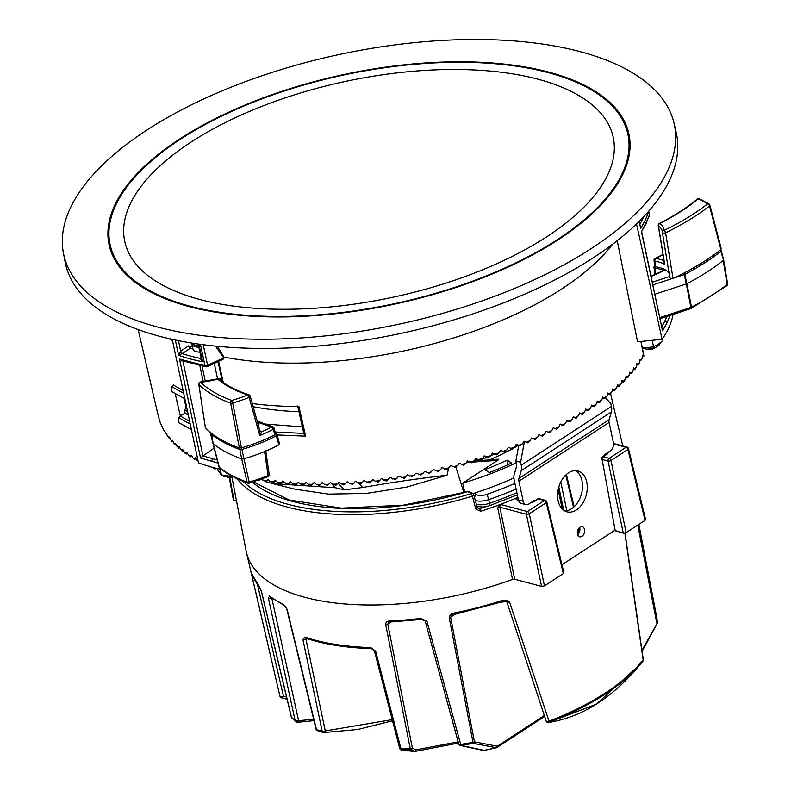 <?xml version="1.0" encoding="UTF-8"?>
<svg xmlns="http://www.w3.org/2000/svg" width="791" height="791" viewBox="0 0 791 791"><rect width="100%" height="100%" fill="white"/><g stroke="black" fill="none" stroke-linecap="round" stroke-linejoin="round"><path stroke-width="1.19" d="M253.486 481.907L289.031 499.961L341.287 508.129L403.44 505.172L467.679 491.597A2.076 1.651 117.7 0 1 469.033 491.587L472.781 493.544A2.076 2.076 0 0 1 473.829 494.859L477.22 507.684A2.076 0.9 165.2 0 1 475.786 508.989L472.385 496.155A2.076 0.9 165.2 0 0 473.285 495.72A2.076 0.9 165.2 0 0 473.829 494.859A2.076 0.9 165.2 0 0 473.502 494.523A2.076 1.651 117.7 0 0 472.781 493.544L472.781 493.544A2.076 1.651 117.7 0 0 471.426 493.564L472.385 496.155A193.597 85.655 168 0 1 236.984 478.674M638.999 665.824L639.009 665.814C611.927 698.235 581.761 717.13 548.509 722.519A2.076 1.453 -99.9 0 0 549.043 722.252L596.305 704.208L640.512 664.025A191.877 84.894 168 0 0 642.856 661.138A2.076 1.651 -142 0 0 643.142 659.892L624.88 533.144M231.911 477.052L246.139 551.09A195.377 86.437 -12 0 0 246.456 552.543A195.377 86.437 -12 0 0 512.509 579.437L497.648 507.417L500.456 504.421A193.924 85.794 -12 0 0 515.346 498.439L518.787 498.923M558.169 489.659L562.233 508.989M475.786 508.989L480.681 511.243L479.672 508.672L477.22 507.684M252.22 575.047A2.076 1.009 167 0 1 251.647 574.553L279.955 696.278A2.076 1.009 166.8 0 1 279.955 696.268A2.076 2.076 0 0 0 281.467 697.82L281.467 697.82A2.076 1.552 104.3 0 1 280.815 697.405A2.076 1.869 -11.6 0 1 279.955 696.268L246.456 552.543M251.647 574.553L251.568 573.307A2.076 1.859 -19.9 0 0 251.627 573.495L259.488 586.981A2.076 1.819 -39.8 0 1 259.151 586.309L261.495 591.579L291.434 717.17A2.076 0.89 -13.4 0 1 291.315 716.962A2.076 2.076 0 0 0 291.839 717.921A2.076 1.8 -43.9 0 1 291.434 717.17A192.49 85.161 168 0 0 295.172 720.72L268.386 598.016L269.504 595.989A2.076 1.74 -53.2 0 0 270.077 596.898L284.592 605.609A2.076 1.622 -64.1 0 1 283.831 604.591L287.084 609.268L316.479 729.569L322.214 731.378A2.076 0.979 -11.9 0 0 325.269 730.914L392.227 719.632M392.534 720.789L357.967 729.46L323.796 732.555A2.076 1.523 89.5 0 0 325.269 730.914L305.979 639.217A2.076 0.979 168.1 0 1 302.953 639.682L322.214 731.378A2.076 1.582 -73.1 0 0 323.173 732.466A2.076 2.076 0 0 0 323.796 732.555A2.076 1.523 89.5 0 1 323.489 732.515A2.076 1.582 -73.1 0 1 323.173 732.466L317.458 730.666A2.076 1.651 -71.9 0 1 316.479 729.569A2.076 0.9 -13.7 0 1 316.084 729.183L286.708 608.902A2.076 0.9 -13.7 0 0 287.084 609.268M302.953 639.682L304.901 637.111A194.517 86.061 -12 0 0 370.752 647.572L375.636 651.181L400.988 748.909A192.49 85.161 -12 0 0 410.292 748.83L385.721 624.672C385.642 622.418 386.858 621.192 389.37 620.994A195.051 86.298 -12 0 0 420.881 618.404L426.942 621.251L460.659 744.4A192.49 85.161 -12 0 0 472.988 742.353L449.219 617.672C449.565 615.062 451.295 613.509 454.41 612.985A195.051 86.298 -12 0 0 500.08 601.17C503.798 599.657 506.942 599.875 509.503 601.832L549.033 721.204A192.49 85.161 -12 0 0 605.333 693.005A192.49 85.161 -12 0 0 643.142 659.892A2.076 0.732 172.3 0 0 643.301 659.536L625.028 533.114M296.516 722.005A2.076 1.552 -66.8 0 0 296.744 722.143A2.076 1.552 -66.8 0 0 299.057 720.67L313.661 719.256M657.123 623.437A2.076 1.859 176.8 0 0 657.331 622.26L638.416 524.66M578.261 529.189L579.061 532.936M401.462 749.878L414.474 751.371L410.747 749.799A2.076 1.552 -66.9 0 0 412.408 748.246A2.076 0.969 168.8 0 1 410.292 748.83A2.076 0.732 -91.2 0 0 410.747 749.799A191.877 84.894 168 0 1 401.462 749.878A2.076 0.821 -89.7 0 1 400.988 748.909A2.076 0.92 -14.5 0 1 399.692 748.405L399.692 748.405A2.076 2.076 0 0 0 400.899 749.799A2.076 1.503 -67.1 0 0 401.462 749.878M391.001 622.003L387.798 624.089L412.408 748.246L416.115 749.819A2.076 1.503 84.8 0 1 414.81 751.45A2.076 1.503 84.8 0 1 414.454 751.42L414.474 751.371A2.076 1.552 -67.1 0 0 416.115 749.819L458.147 741.859M401.185 749.878A2.076 1.503 -67.2 0 0 401.452 750.036A2.076 1.503 -67.2 0 0 402.026 750.115L414.425 751.42M291.839 717.921L295.666 721.57A2.076 2.076 0 0 0 296.21 721.916L296.744 722.143A2.076 2.076 0 0 0 297.693 722.302A2.076 1.513 86.5 0 0 299.057 720.67L298.523 720.443A2.076 1.552 113.2 0 1 296.21 721.916A2.076 1.552 113.2 0 1 295.982 721.778A2.076 1.77 -48.9 0 1 295.172 720.72A2.076 0.989 167.7 0 0 298.523 720.443L271.718 597.719M375.636 651.181A2.076 0.92 165.5 0 1 374.38 650.677L399.692 748.405M496.194 747.693L473.245 743.342A2.076 1.552 -76.8 0 0 474.422 741.839L497.262 746.21L544.287 715.568M484.023 750.343A2.076 1.513 -80 0 1 483.281 750.461L460.224 745.438A2.076 1.513 -75.7 0 0 460.955 745.389L484.023 750.343A172.27 76.213 -12 0 0 496.254 747.673A2.076 1.552 -82 0 0 497.262 746.21A2.076 1.226 -123.1 0 1 496.906 747.505L544.584 716.448M657.005 623.624L642.035 650.222M643.301 659.536A2.076 2.076 0 0 1 642.885 661.098L640.512 664.025A191.877 84.894 168 0 1 605.164 694.152A191.877 84.894 168 0 1 549.043 722.252A2.076 0.633 -111.1 0 0 549.033 721.204A2.076 1.018 -18.8 0 1 546.176 721.145L546.176 721.145A2.076 2.076 0 0 0 548.509 722.519M506.853 601.803A2.076 0.999 -17.8 0 0 509.503 601.832M506.784 601.467L500.07 602.337L500.08 601.17M454.647 613.875L454.41 612.985M455.636 613.885L450.623 617.158L452.284 615.003M460.224 745.438A2.076 2.076 0 0 1 458.731 743.975L458.731 743.975A2.076 0.939 -15.3 0 0 460.659 744.4L460.955 745.389A191.877 84.894 168 0 0 473.245 743.342L472.988 742.353A2.076 0.959 169.2 0 0 474.422 741.839L450.623 617.158A2.076 0.959 169.2 0 1 449.219 617.672M458.731 743.975L425.083 620.806A2.076 0.939 -15.2 0 0 426.942 621.251M425.083 620.806L421.336 619.472L420.881 618.404M421.336 619.472L390.003 622.042A2.076 0.672 -92.4 0 1 389.37 620.994M385.721 624.672A2.076 0.969 168.8 0 0 387.798 624.089L388.757 622.388L390.003 622.042M286.56 697.019L283.475 696.248A2.076 1.552 104.3 0 1 281.467 697.82L287.074 699.204M257.431 584.341L283.475 696.248A2.076 1.009 166.8 0 1 281.339 696.901A2.076 1.009 166.8 0 1 279.955 696.278M291.325 716.725A2.076 0.89 -13.4 0 0 291.315 716.962L261.386 591.381A2.076 0.89 -13.4 0 0 261.495 591.579M271.432 597.887A2.076 0.989 167.7 0 1 268.386 598.016M374.38 650.677L371.493 648.62A2.076 0.9 -88.4 0 1 370.752 647.572M371.493 648.62C346.28 647.869 324.359 644.388 305.741 638.169L305.741 638.169A2.076 1.493 -71.4 0 1 304.901 637.111M644.972 519.034L645.041 520.349L626.165 532.64L623.278 533.164L614.627 530.425M236.568 501.276L233.424 500.11L229.232 477.319M500.456 504.421L527.399 511.569L544.356 500.525L538.384 498.933L534.152 501.682A2.076 1.226 56.9 0 0 533.411 501.771L537.633 499.012A2.076 1.226 56.9 0 1 538.384 498.933A2.076 1.404 104.9 0 1 539.304 498.745A2.076 2.076 0 0 0 537.633 499.012M517.779 499.981L517.541 499.418A2.076 1.404 104.9 0 0 516.622 499.605L515.346 498.439M500.901 504.51A2.076 1.404 -75.1 0 0 499.872 507.219L514.714 579.249L541.568 586.398L526.381 514.279A2.076 0.87 -11.9 0 0 529.268 513.764L544.455 585.884L563.33 573.584L546.225 502.71A2.076 0.92 -13.6 0 0 546.769 501.86A2.076 2.076 0 0 0 545.286 500.337A2.076 1.404 104.9 0 0 544.356 500.525A2.076 1.226 -123.1 0 1 546.225 502.71L529.268 513.764A2.076 1.226 -123.1 0 0 527.399 511.569A2.076 1.404 -75.1 0 0 526.381 514.279L499.872 507.219L497.648 507.417M563.261 572.269L563.33 573.584M544.455 585.884L541.568 586.398M514.714 579.249L512.509 579.437M573.524 507.258L565.881 475.618A2.076 0.92 -13.6 0 0 566.435 474.768A2.076 2.076 0 0 0 566.346 474.501M623.278 533.164L608.091 461.044A2.076 0.87 -11.9 0 0 610.978 460.52L626.165 532.64M645.041 520.349L627.935 449.476A2.076 0.92 -13.6 0 0 628.479 448.626A2.076 2.076 0 0 0 626.996 447.103A2.076 1.404 -75.1 0 0 626.067 447.291L613.539 443.949M602.386 456.822L606.618 454.074A2.076 1.226 56.9 0 1 607.369 453.985L603.138 456.743A2.076 1.226 56.9 0 0 602.386 456.822A2.076 2.076 0 0 0 601.476 458.948A2.076 0.92 -10.4 0 0 602.109 459.452L615.279 531.038M606.232 454.321L606.193 454.074A2.076 1.404 -75.1 0 1 606.143 453.599M317.824 730.736A2.076 1.651 -71.9 0 1 317.458 730.666A2.076 2.076 0 0 1 316.084 729.183M313.997 720.66L297.693 722.302A2.076 1.513 86.5 0 1 297.337 722.272A2.076 2.047 -20.4 0 1 297.09 722.232M515.959 444.839L516.394 446.49M490.815 455.576L494.276 454.064A145.673 64.447 168 0 1 490.736 455.705M487.108 457.297A145.673 64.447 168 0 1 481.432 459.66M479.89 460.283A145.673 64.447 168 0 1 478.179 460.955M455.923 467.184L463.833 492.506M447.034 475.253C420.416 478.239 392.316 482.312 362.753 487.474L344.273 489.847L335.315 487.731L272.569 483.578L295.053 489.194L328.413 494.098L366.371 493.416L406.663 487.078L447.034 475.253L448.606 468.242M473.028 493.703L473.997 493.277A180.219 79.733 -12 0 0 513.893 477.912M464.663 492.269L462.715 483.113A180.219 79.733 -12 0 0 516.246 462.745M507.051 460.154L511.54 463.042A176.324 78.012 168 0 1 489.362 472.534L484.873 469.646A167.049 73.909 -12 0 0 507.051 460.154L507.97 464.703M473.315 462.043L497.648 460.362C499.002 459.423 498.943 459.136 497.46 459.502C498.943 459.136 499.002 459.423 497.648 460.362L461.489 483.914M488.423 460.352A151.912 67.215 -12 0 0 511.945 449.011M514.18 447.765A151.912 67.215 -12 0 0 518.352 445.333M272.569 483.578L265.895 481.749M335.315 487.731L330.401 482.431L332.803 484.201L335.73 484.942M344.273 489.847L337.975 483.064M469.755 462.063L466.749 462.043M648.284 211.929L648.383 212.156A191.452 84.706 168 0 1 645.209 220.165A191.452 84.706 168 0 1 640.611 228.253L639.296 221.233M670.017 315.411L667.04 322.876L662.502 330.786L641.471 231.803L649.421 215.696A2.076 2.076 0 0 0 649.46 214.668A2.076 0.92 168 0 1 649.451 214.885L648.669 211.237M662.502 330.786L641.719 232.129M641.471 231.803L645.98 223.774L649.451 214.885A2.076 1.829 16.5 0 1 649.421 215.696M673.003 314.432A191.452 84.706 168 0 1 668.306 328.838A191.452 84.706 168 0 1 662.097 339.309L637.546 341.781L617.217 240.662M198.195 344.016L201.3 358.6L202.615 361.724L200.232 358.402L201.092 357.621M178.637 355.04L180.566 351.352L188.505 345.835A2.076 1.018 55.3 0 0 190.374 348.05L182.316 353.626L178.637 355.04M218.029 463.061L200.558 458.029L179.517 359.045L181.436 360.488L205.818 366.797A2.076 2.076 0 0 0 207.094 366.648L223.062 359.302M200.558 458.029L202.931 455.893L217.238 460.016M182.899 360.973L202.931 455.893M179.517 359.045L204.968 365.709L200.42 344.332M221.599 469.557A191.452 84.706 168 0 1 213.194 467.53A191.452 84.706 168 0 1 198.482 462.834L172.23 339.349M146.74 130.169A312.158 138.109 -12 0 0 63.428 253.11A312.158 138.109 -12 0 0 267.437 339.22A312.158 138.109 -12 0 0 591.243 248.572A312.158 138.109 -12 0 0 674.07 123.307A312.158 138.109 -12 0 0 468.054 39.55A312.158 138.109 -12 0 0 146.74 130.169M63.428 253.11L65.188 262.266A312.336 138.188 -12 0 0 269.316 348.435A312.336 138.188 -12 0 0 593.309 257.737A312.336 138.188 -12 0 0 676.186 132.404L674.07 123.307M558.199 239.772A265.746 117.572 -12 0 0 628.934 134.124A265.746 117.572 -12 0 0 454.39 61.807A265.746 117.572 -12 0 0 179.784 138.969A265.746 117.572 -12 0 0 109.049 244.627A265.746 117.572 -12 0 0 283.593 316.934A265.746 117.572 -12 0 0 558.199 239.772M163.658 430.047L160.187 422.443L158.388 416.412A253.209 112.025 -12 0 0 158.437 416.6M198.027 460.708A253.209 112.025 -12 0 1 197.038 460.184L195.496 457.732L194.804 459.541L193.825 458.968L190.957 455.102L190.354 456.852L189.375 456.229L186.696 452.353L186.172 454.054L185.193 453.362L182.691 449.506L182.246 451.147L178.954 446.539L178.598 448.131L175.503 443.474L175.216 444.997L172.329 440.31L172.112 441.774L171.163 440.696L169.432 437.047L169.284 438.441L165.072 431.797M215.379 468.104L215.844 468.806L216.576 468.401M189.642 421.257A254.01 112.381 168 0 1 180.506 416.017A254.01 112.381 168 0 1 180.328 415.898L175.216 393.73M183.097 390.447A254.633 112.658 168 0 1 173.397 384.93L171.706 386.522L171.41 391.446L184.857 398.743M168.76 338.568A255.651 113.103 -12 0 0 172.478 340.506M220.798 378.167A237.241 104.956 -12 0 0 221.777 378.454M184.174 398.417L186.142 408.453L187.042 409.036M662.097 339.309L636.518 223.952M252.28 403.548A254.781 112.718 -12 0 0 298.939 406.604L298.879 406.564M189.405 347.358L192.233 345.736M203.06 455.804L214.143 448.121M218.553 361.368L223.25 382.36M217.436 346.3L223.873 357.067A255.651 113.103 -12 0 0 612.59 244.231M222.36 359.351L223.873 357.067L222.568 359.47M261.653 479.138L266.063 481.768M262.899 480.364A253.209 112.025 168 0 0 266.616 480.908L267.931 479.306L270.087 481.383L273.291 482.411M270.087 481.383A253.209 112.025 168 0 0 273.904 481.848L275.258 480.216L277.443 482.243L280.617 483.242M277.443 482.243A253.209 112.025 168 0 0 281.339 482.639L282.733 480.968L284.958 482.965L288.112 483.924M284.958 482.965A253.209 112.025 168 0 0 288.933 483.281L290.356 481.581L292.621 483.538L295.745 484.458M292.621 483.538A253.209 112.025 168 0 0 296.665 483.785L298.128 482.045L300.422 483.973L303.507 484.843M303.902 484.863L306.028 482.362L308.352 484.25L311.397 485.091M311.802 485.101L314.047 482.53L316.39 484.379L319.406 485.19M319.811 485.19L322.184 482.55L324.547 484.369L327.514 485.14M327.929 485.13L330.411 482.421M336.145 484.923L338.736 482.144L341.148 483.894L344.016 484.596M344.441 484.576L347.14 481.719L349.573 483.43L352.39 484.112M352.816 484.082L355.624 481.146L358.066 482.826L360.825 483.469M361.25 483.439L364.157 480.434L366.609 482.075L369.318 482.688M368.903 482.965L369.802 482.866L372.749 479.564L375.211 481.175L377.851 481.768M377.475 482.035L378.375 481.937L381.371 478.555L386.423 480.701M386.077 480.968L386.977 480.849L390.032 477.408L395.016 479.494M394.709 479.761L395.599 479.623L398.704 476.113L403.628 478.15M403.351 478.407L404.241 478.268L407.395 474.679L412.24 476.657M411.992 476.924L416.076 473.107L420.842 475.035M420.634 475.302L424.747 471.406L429.434 473.275M429.256 473.532L433.389 469.557L437.987 471.387M437.838 471.644L440.33 469.913L442.001 467.59L446.51 469.37M446.391 469.617L448.912 467.837L450.563 465.484L454.983 467.224M454.894 467.471L457.435 465.632L459.077 463.249L463.388 464.95M463.338 465.187L465.899 463.308L467.521 460.896L471.733 462.557M471.713 462.794L474.284 460.856L475.895 458.414L478.278 459.64A253.209 112.025 -12 0 0 482.589 458.296L480.414 459.907M489.065 457.346L488.205 457.633L484.181 455.814L482.589 458.296M496.244 454.667L492.368 453.105L490.806 455.606L488.581 457.277M504.203 451.809L500.456 450.277L498.913 452.808L496.639 454.528M512.044 448.853L508.425 447.34L506.902 449.901L504.599 451.671M519.756 445.788L516.266 444.305L514.773 446.885L512.439 448.705M527.34 442.634L523.968 441.16L522.515 443.771L520.142 445.64M534.765 439.381L531.532 437.927L530.118 440.557L527.716 442.466M542.033 436.029L538.948 434.595L537.564 437.245L535.131 439.213M549.142 432.598L546.195 431.174L544.841 433.844L542.399 435.861M636.646 365.284L637.991 364.503L636.874 363.652L636.458 366.53A253.209 112.025 -12 0 1 634.728 368.735L634.016 369.496L634.728 368.735L633.542 367.894L633.067 370.771A253.209 112.025 -12 0 1 631.188 372.976L630.565 373.698L631.188 372.976L629.933 372.126L629.389 374.993A253.209 112.025 -12 0 1 627.362 377.198L626.838 377.89L627.362 377.198L626.047 376.348L625.444 379.215A253.209 112.025 -12 0 1 623.278 381.4L622.853 382.063L623.278 381.4L621.894 380.55L621.232 383.408A253.209 112.025 -12 0 1 618.928 385.583L618.602 386.216L618.928 385.583L617.484 384.723L616.753 387.57A253.209 112.025 -12 0 1 614.32 389.736L614.083 390.339L614.32 389.736L612.807 388.875L612.016 391.713A253.209 112.025 -12 0 1 609.456 393.859L609.317 394.432L609.456 393.859L607.883 392.989L607.033 395.816A253.209 112.025 -12 0 1 604.334 397.942L604.304 398.496L602.712 397.062L601.803 399.88A253.209 112.025 -12 0 1 598.985 401.976L597.294 401.086L596.335 403.894A253.209 112.025 -12 0 1 593.388 405.971L591.648 405.071L590.63 407.869A253.209 112.025 -12 0 1 587.575 409.916L585.775 408.996L584.707 411.785A253.209 112.025 -12 0 1 581.533 413.792L579.684 412.862L578.557 415.631A253.209 112.025 -12 0 1 575.275 417.618L573.376 416.669L572.209 419.428A253.209 112.025 -12 0 1 568.818 421.366L566.87 420.407L565.654 423.145A253.209 112.025 -12 0 1 562.154 425.054L560.166 424.075L558.901 426.794A253.209 112.025 -12 0 1 555.312 428.663L553.265 427.664L551.96 430.363L549.498 432.42M639.721 361.082L640.967 360.251L639.919 359.411L639.583 362.288L638.891 364.107L638.228 365.027L637.991 364.503A253.209 112.025 -12 0 0 639.583 362.288M641.056 341.425L643.825 355.505A2.076 0.949 168.9 0 1 643.745 355.881A2.076 1.73 -149 0 1 643.775 356.128L642.688 355.169L642.411 358.046L640.967 360.251A253.209 112.025 -12 0 0 642.411 358.046M298.939 406.604L305.613 436.148L277.127 434.951M199.826 365.541L203.257 381.687M192.885 348.821A178.341 78.902 168 0 1 190.156 347.951M223.329 357.324L215.508 346.112M203.208 344.698L207.578 365.224A2.076 1.177 65.3 0 1 207.094 366.648M182.553 353.468A2.076 1.018 55.3 0 1 180.684 351.253L178.43 340.654M200.41 358.224A2.076 1.256 48.2 0 0 201.201 358.125A2.076 1.355 44.6 0 1 200.232 358.402A189.553 83.866 -12 0 1 182.316 353.626A2.076 0.9 58 0 1 180.566 351.352M224.011 357.809L207.578 365.224A2.076 0.92 168 0 1 204.968 365.709A2.076 1.275 101.1 0 0 205.818 366.797M302.617 429.266L303.556 428.534M275.12 431.995L303.151 433.369M302.35 426.893L264.184 423.966M305.613 436.148L303.942 433.962L297.634 406.01M667.04 322.876A2.076 1.77 -154.2 0 0 664.836 321.156L666.862 316.44M639.711 224.476L639.148 221.381M180.328 415.898L185.124 413.149A247.642 109.563 -12 0 0 188.347 415.156M187.615 411.696L184.382 409.689L185.124 413.149M184.382 409.689L186.142 408.453M166.743 435.01L167.445 435.277M173.496 442.92A253.209 112.025 -12 0 0 175.147 444.572L176.67 444.957M170.53 439.677A253.209 112.025 -12 0 0 172.042 441.378L173.654 441.774M192.45 457.584A253.209 112.025 -12 0 0 194.804 458.958L196.366 459.116M188.12 454.865A253.209 112.025 -12 0 0 190.344 456.298L191.817 456.545M209.734 466.206L210.485 466.621L209.734 466.206M184.046 452.037A253.209 112.025 -12 0 0 186.132 453.53L187.536 453.846M212.591 467.372A253.209 112.025 -12 0 0 215.192 468.371L215.844 468.806M215.043 469.053L213.036 468.045M180.259 449.1A253.209 112.025 -12 0 0 182.197 450.652L183.542 451.028M176.729 446.065A253.209 112.025 -12 0 0 178.529 447.657L179.962 448.042M167.86 436.345A253.209 112.025 -12 0 0 169.215 438.095L170.925 438.491M275.663 480.592L273.656 482.461M283.04 481.244L280.993 483.281M290.554 481.749L288.488 483.954M298.217 482.115L296.131 484.478M268.436 479.791L266.468 481.501M259.458 480.394L260.496 479.554M633.067 370.771L631.505 373.52M629.389 374.993L627.728 377.752M626.838 377.89L625.74 377.811M478.278 459.64L480.869 459.996M579.417 413.515L581.899 414.266M573.159 417.193L575.749 418.073M584.707 411.785L582.384 414.355M578.557 415.631L576.056 417.885M601.803 399.88L599.657 402.54M596.335 403.894L594.12 406.534M593.557 406.485L591.401 405.971M625.444 379.215L623.684 381.954M621.232 383.408L619.383 386.146M618.602 386.216L617.148 386.048M553.216 427.773L556.073 429.078M558.901 426.794L556.419 428.9M566.692 420.792L569.382 421.811M572.209 419.428L569.708 421.623M560.048 424.322L562.826 425.479M565.654 423.145L563.162 425.301M636.458 366.53L635.005 369.278M630.565 373.698L629.646 373.649M616.753 387.57L614.825 390.299M614.083 390.339L612.461 390.121M612.016 391.713L610.009 394.422M609.317 394.432L607.537 394.155M607.033 395.816L604.947 398.506M599.044 402.51L596.958 402.075M590.63 407.869L588.366 410.47M587.842 410.4L585.745 409.847M634.016 369.496L633.284 369.476M622.853 382.063L621.568 381.944M604.304 398.496L602.366 398.14M643.775 356.128A2.066 0.564 4.6 0 1 643.825 356.286A2.066 0.564 4.6 0 1 642.905 356.662M180.506 416.017L178.815 417.608L178.519 422.532L191.412 429.582M727.404 283.475A2.076 0.929 170.6 0 1 727.572 283.761A2.076 0.929 170.6 0 1 727.176 284.453L723.211 260.506A191.452 84.706 168 0 1 686.904 283.702L691.512 307.185A2.076 0.979 168.9 0 1 690.929 307.432L690.899 308.569L660.109 318.654M684.126 272.974A2.076 0.999 62.3 0 1 684.779 274.388L686.904 283.702L686.321 283.939L684.195 274.635L674.377 277.849M659.882 317.596L690.929 307.432L686.321 283.939L654.918 294.222M663.689 270.413L663.679 270.324A2.076 1.572 -67.5 0 1 663.797 269.059M654.958 274.497L653.999 267.615A2.076 0.929 -8 0 0 654.978 268.248L655.808 274.121M651.082 276.197L663.501 270.512A2.076 0.92 64 0 1 664.025 270.562L665.201 269.78M663.679 270.324A33.667 14.891 -12 0 0 654.978 268.248A2.076 1.117 -83.6 0 1 655.067 266.587M683.74 273.182L684.195 274.635A2.076 0.86 167.1 0 0 684.779 274.388A191.086 84.538 168 0 0 720.838 251.37A2.076 1.394 51.7 0 0 720.156 250.124M721.066 250.391A2.076 0.91 165.4 0 1 721.224 250.638A2.076 0.91 165.4 0 1 720.838 251.37L723.389 259.497M690.899 308.569A2.076 2.076 0 0 0 691.215 308.441L726.81 285.739A2.076 1.384 51.8 0 0 727.176 284.453A190.502 84.281 -12 0 1 691.512 307.185A2.076 0.999 62.3 0 1 691.215 308.441A2.076 0.999 62.3 0 1 690.968 308.5M278.986 443.444L278.818 444.868L276.316 435.752A95.365 42.19 168 0 1 241.927 449.446L249.145 482.095A2.076 0.989 167 0 1 249.027 482.134A2.076 0.989 167 0 1 247.079 482.154L241.7 458.899A191.452 84.706 168 0 1 213.273 443.771L219.245 467.293A2.076 0.929 165.8 0 1 219.058 467.036A2.076 1.869 165.4 0 0 219.058 467.046L219.058 467.046A2.076 1.869 165.4 0 0 219.404 467.708M211.761 433.468A2.076 1.76 128.8 0 0 211.672 434.477L213.095 443.514L211.177 433.003M213.956 447.37A11.539 5.102 -12 0 0 213.956 447.39L210.149 432.163M278.818 444.868A95.731 42.348 168 0 1 264.599 451.572A95.731 42.348 168 0 1 243.757 458.839L241.7 458.899L239.871 449.496A191.086 84.538 168 0 1 211.672 434.477A2.076 0.91 170.2 0 1 211.494 434.219A2.076 1.869 165.4 0 1 211.573 433.32M265.677 450.504L269.217 474.481A2.076 0.949 171.6 0 1 268.119 475.52L264.599 451.572M275.654 433.3A2.076 1.444 106.4 0 0 275.476 433.27L275.654 433.3A2.076 2.076 0 0 1 277.068 434.753L277.068 434.753A2.076 0.9 -15.3 0 0 276.504 434.328M275.545 434.19A2.076 1.018 -118 0 1 276.316 435.752A2.076 0.9 -15.3 0 0 277.068 434.753L279.569 443.899M240.039 448.062A2.076 1.513 109.7 0 0 239.871 449.496A2.076 0.85 169 0 0 241.819 449.466A2.076 0.85 169 0 0 241.927 449.446L241.482 447.874M247.899 483.172A2.076 1.523 109.8 0 1 247.079 482.154A190.502 84.281 -12 0 1 219.245 467.293A2.076 1.75 128.7 0 0 219.779 468.143L219.779 468.143C227.244 474.106 236.618 479.119 247.899 483.172A2.076 2.076 0 0 0 249.185 483.212L267.941 476.706A2.076 2.076 0 0 0 269.217 474.481M662.374 232.109A35.041 15.504 -12 0 0 662.294 231.437A35.041 15.504 -12 0 0 659.417 226.701A35.041 15.504 -12 0 0 658.478 225.979L664.717 264.471A33.519 14.831 -12 0 0 654.908 261.218L655.729 266.824L654.839 266.26L654.028 260.605A2.076 0.929 -8.1 0 0 654.908 261.218A2.076 1.206 98.5 0 1 655.699 258.489A2.076 0.929 -116.3 0 0 655.166 258.449A2.076 2.076 0 0 0 654.028 260.605M669.087 273.419A33.301 14.732 -12 0 0 667.169 271.165A33.301 14.732 -12 0 0 655.729 266.824M709.764 204.968A2.076 0.91 -14.6 0 1 709.932 205.205A2.076 0.91 -14.6 0 1 709.537 205.947L720.888 249.551A191.452 84.706 168 0 1 673.032 278.481L669.868 278.155L662.393 232.534A2.076 0.801 -9.5 0 0 662.393 232.594L662.393 232.594A2.076 0.801 -9.5 0 0 663.54 233.108A2.076 0.801 -9.5 0 0 665.597 232.762L673.032 278.481M662.393 232.534A2.076 1.859 -0.7 0 1 662.374 232.267A2.076 2.076 0 0 0 662.393 232.594L669.868 278.155M662.294 231.437L662.374 232.267A2.076 1.859 -0.7 0 1 664.064 230.418A2.076 0.91 -115.8 0 1 665.597 232.762A189.711 83.935 168 0 0 709.537 205.947A2.076 1.384 -128.1 0 0 707.53 203.91A2.076 1.73 -54.9 0 1 709.191 204.088M721.273 248.829L709.932 205.205A2.076 2.076 0 0 0 709.112 204.029L699.323 198.818A2.076 1.562 -68 0 0 698.146 198.917A171.35 75.807 168 0 1 659.921 223.477A37.128 16.423 168 0 1 660.9 224.249A37.128 16.423 168 0 1 664.064 230.418A187.625 83.015 -12 0 0 707.53 203.91A91.904 40.657 -12 0 0 698.146 198.917A2.076 1.424 -129.7 0 0 697.207 199.144C686.756 207.815 674.15 215.913 659.358 223.448A2.076 2.076 0 0 0 658.25 225.633A2.076 0.949 170.8 0 0 658.478 225.979A2.076 1.73 -54.7 0 1 659.921 223.477A2.076 0.969 -117 0 0 659.358 223.448M658.25 225.633L664.717 264.471L663.471 261.712M258.608 426.27L259.053 423.669A2.076 1.572 112.6 0 0 258.143 424.589M275.041 433.349L274.823 434.793A95.731 42.348 168 0 1 241.423 447.884L239.366 447.943A191.452 84.706 168 0 1 205.393 427.773L198.768 384.297A2.076 1.018 -8.6 0 0 198.917 384.594L205.393 427.773M239.366 447.943L230.636 403.084A2.076 0.85 -11 0 0 232.584 403.054A2.076 0.85 -11 0 0 232.712 403.015L241.423 447.884M274.823 434.793L273.32 429.295A2.076 0.9 -15.3 0 0 274.101 428.277L274.101 428.277A2.076 0.9 -15.3 0 0 273.538 427.852M259.982 431.204A2.076 1.74 126.7 0 0 261.89 431.639L259.774 435.505L249.125 397.408A2.076 0.89 -15.6 0 0 250.243 396.222L250.243 396.222A2.076 0.89 -15.6 0 0 249.719 395.826M217.426 378.879L200.677 381.915A2.076 0.564 86 0 0 200.439 382.162A2.076 1.79 -45.9 0 0 198.917 384.594A189.711 83.935 168 0 0 230.636 403.084A2.076 1.523 -70.1 0 1 231.803 400.444L232.712 403.015A93.981 41.577 168 0 0 249.125 397.408A2.076 0.662 68.5 0 0 247.85 394.956A2.076 1.483 -71.9 0 1 248.878 394.798C236.499 390.734 226.661 385.573 219.364 379.304L219.364 379.304A2.076 2.076 0 0 0 217.426 378.879L217.624 379.047A2.076 1.77 -49.3 0 1 219.364 379.304M260.19 431.461L260.259 431.481A2.076 1.74 126.7 0 0 260.259 431.481A2.076 1.473 107.5 0 0 261.208 431.303L261.89 431.639A93.427 41.33 -12 0 0 271.709 427.002A2.076 0.979 62.7 0 1 273.32 429.295A95.503 42.259 168 0 1 259.774 435.505L259.695 430.62M257.332 421.692A154.215 68.234 168 0 0 271.709 427.002A2.076 1.444 -73.6 0 1 272.687 426.824L257.124 420.941M192.44 343.156A10.945 4.845 -12 0 0 195.624 345.331A10.945 4.845 -12 0 0 198.561 345.746M198.877 347.209A11.657 5.151 -12 0 1 195.377 346.765A11.657 5.151 -12 0 1 191.867 344.045L192.915 348.96A11.657 5.151 -12 0 0 196.425 351.679A11.657 5.151 -12 0 0 199.925 352.133M226.958 476.993A6.239 2.759 -12 0 0 227.254 477.082A6.239 2.759 -12 0 0 233.118 476.755M646.405 349.167A6.239 2.759 -12 0 0 646.702 349.256A6.239 2.759 -12 0 0 656.144 347.101M642.252 347.526L647.394 347.704L653.544 346.606L658.171 344.411L662.492 340.773L662.166 339.21M653.544 346.606L652.209 340.308M217.485 468.618L217.792 470.081L221.47 475.173L227.937 475.52M221.47 475.173L220.214 469.251M110.068 244.409A264.708 117.117 -12 0 0 283.929 316.43A264.708 117.117 -12 0 0 557.457 239.574A264.708 117.117 -12 0 0 627.916 134.332A264.708 117.117 -12 0 0 454.054 62.311A264.708 117.117 -12 0 0 180.526 139.167A264.708 117.117 -12 0 0 110.068 244.409L112.006 253.535A264.708 117.117 -12 0 0 112.253 254.633M546.789 236.736A249.719 110.483 -12 0 0 612.768 160.771A249.719 110.483 -12 0 0 472.771 69.885A249.719 110.483 -12 0 0 191.195 142.004A249.719 110.483 -12 0 0 134.668 262.394A249.719 110.483 -12 0 0 546.789 236.736M500.802 451.048L499.655 451.592M630.081 144.565A264.708 117.117 -12 0 0 629.854 143.468L627.916 134.332M584.529 529.446A5.201 3.52 104.9 0 0 582.344 526.717A5.201 3.52 104.9 0 0 578.557 528.685A5.201 3.52 104.9 0 0 577.479 534.044A5.201 3.52 104.9 0 0 579.665 536.773A5.201 3.52 104.9 0 0 583.442 534.805A5.201 3.52 104.9 0 0 584.529 529.446M579.595 527.508A5.201 3.52 -75.1 0 1 579.783 528.19A5.201 3.52 -75.1 0 1 577.677 534.716M586.744 482.075A21.139 14.297 104.9 0 0 577.875 470.971A21.139 14.297 104.9 0 0 562.51 478.98A21.139 14.297 104.9 0 0 558.12 500.733A21.139 14.297 104.9 0 0 566.989 511.836A21.139 14.297 104.9 0 0 582.354 503.827A21.139 14.297 104.9 0 0 586.744 482.075M564.695 510.897A21.139 14.297 104.9 0 0 581.998 480.819A21.139 14.297 104.9 0 0 575.423 470.645M298.929 411.735A229.954 101.732 168 0 1 253.16 406.693M219.404 367.825L221.5 377.702L219.226 379.186M604.69 455.329L604.542 454.647L610.266 450.919A6.348 4.291 104.9 0 0 613.381 442.555L609.1 422.434A6.664 3.925 56.9 0 1 609.119 419.685L518.936 478.426A6.664 3.925 -123.1 0 0 518.926 481.185L523.197 501.306A6.348 4.291 104.9 0 0 525.867 504.638L521.121 503.373A6.348 4.291 -75.1 0 1 518.461 500.041L514.18 479.919A13.318 7.851 -123.1 0 1 514.209 474.412L516.474 466.67A6.664 3.925 -123.1 0 0 516.493 463.912L515.88 461.044L518.688 445.501M605.619 397.972L610.8 403.558L611.413 406.426A13.318 7.851 56.9 0 1 611.384 411.933L609.119 419.685M524.403 441.378L520.626 462.31L515.88 461.044M518.936 478.426L521.21 470.685A13.318 7.851 -123.1 0 0 521.239 465.177L520.626 462.31M525.867 504.638A6.348 4.291 104.9 0 0 528.675 504.075L534.4 500.347L534.548 501.019M561.946 564.744L615.111 530.108M517.878 497.312A193.924 85.794 168 0 1 480.681 511.243M259.151 586.309A195.051 86.298 168 0 1 251.568 573.307M283.831 604.591A195.051 86.298 168 0 1 269.504 595.989M306.967 638.574L305.979 639.217M642.163 651.141L657.133 623.555A2.076 2.076 0 0 0 657.361 622.477L656.708 617.198A192.49 85.161 168 0 1 657.331 622.26A2.076 0.959 -11 0 1 656.777 623.041L637.783 525.076M243.064 481.333A191.521 84.736 -12 0 0 471.426 493.564L467.679 491.597A184.906 81.809 168 0 1 252.418 482.243M496.343 747.624A2.076 1.226 -123.1 0 0 496.906 747.505A2.076 2.076 0 0 1 496.244 747.792L484.062 750.451A2.076 2.076 0 0 1 483.281 750.461M261.386 591.174A2.076 0.89 -13.4 0 0 261.386 591.381L259.488 586.981M477.131 507.338L479.672 508.672A191.847 84.874 -12 0 0 485.901 506.635M606.47 454.172L605.639 453.925M607.369 453.985L608.398 452.136M603.138 456.743L609.119 458.335L626.067 447.291A2.076 1.226 56.9 0 1 627.935 449.476L610.978 460.52A2.076 1.226 56.9 0 0 609.119 458.335A2.076 1.404 -75.1 0 0 608.091 461.044L602.109 459.452A2.076 1.404 -75.1 0 1 603.138 456.743M229.766 477.309L234.057 500.614M530.543 502.858L534.152 501.682M518.471 500.1L516.622 499.605M563.716 510.274L558.822 487.009M565.713 475.094A2.076 1.226 -123.1 0 1 565.881 475.618L564.191 476.726M560.77 482.006L566.811 510.709M473.997 493.277L476.736 494.711A8.325 3.678 -12 0 0 477.932 495.166A8.325 3.678 -12 0 0 486.495 494.494A191.452 84.706 -12 0 0 514.921 483.38M486.495 494.494A4.163 1.009 71 0 1 488.729 499.645A12.488 5.527 168 0 1 475.885 500.654A12.488 5.527 168 0 1 475.312 500.476M476.301 504.193A12.488 5.527 -12 0 0 476.666 504.302A12.488 5.527 -12 0 0 489.51 503.303A195.614 86.545 -12 0 0 516.889 492.674M516.118 489.016A195.614 86.545 168 0 1 488.729 499.645L489.51 503.303A4.163 1.009 71 0 1 489.402 505.736L517.354 494.84M362.753 487.474L358.916 483.331M476.736 494.711A4.163 3.293 117.7 0 0 474.442 497.173M661.82 326.693L664.836 321.156M198.867 344.115L202.615 361.724A191.452 84.706 168 0 1 190.087 358.857A191.452 84.706 168 0 1 178.578 355.327L175.325 340.011M211.919 461.558A2.076 1.404 -75.1 0 1 212.819 458.909M629.755 139.196A265.746 117.572 -12 0 0 627.886 134.203M110.048 244.281A265.746 117.572 -12 0 0 110.364 249.59M158.902 418.419A253.209 112.025 -12 0 0 159.485 420.377M160.098 422.157A253.209 112.025 -12 0 0 160.84 424.075M161.591 425.825A253.209 112.025 -12 0 0 162.491 427.704M163.391 429.414A253.209 112.025 -12 0 0 164.439 431.253M165.477 432.924A253.209 112.025 -12 0 0 166.683 434.714M304.535 484.132A253.209 112.025 168 0 1 300.422 483.973M312.524 484.339A253.209 112.025 168 0 1 308.352 484.25M320.632 484.399A253.209 112.025 168 0 1 316.39 484.379M328.838 484.3A253.209 112.025 168 0 1 324.547 484.369M337.144 484.062A253.209 112.025 168 0 1 332.803 484.201M345.529 483.677A253.209 112.025 168 0 1 341.148 483.894M353.982 483.133A253.209 112.025 168 0 1 349.573 483.43M362.505 482.451A253.209 112.025 168 0 1 358.066 482.826M371.088 481.63A253.209 112.025 168 0 1 366.609 482.075M379.7 480.651A253.209 112.025 168 0 1 375.211 481.175M388.351 479.534A253.209 112.025 168 0 1 383.843 480.137M397.023 478.278A253.209 112.025 168 0 1 392.504 478.95M405.704 476.874A253.209 112.025 168 0 1 401.185 477.626M414.385 475.342A253.209 112.025 168 0 1 409.867 476.162M423.056 473.661A253.209 112.025 168 0 1 418.548 474.551M431.708 471.851A253.209 112.025 168 0 1 427.209 472.81M440.33 469.913A253.209 112.025 168 0 1 435.841 470.942M448.912 467.837A253.209 112.025 168 0 1 444.443 468.934M457.435 465.632A253.209 112.025 168 0 1 452.996 466.799M465.899 463.308A253.209 112.025 168 0 1 461.499 464.535M474.284 460.856A253.209 112.025 168 0 1 469.923 462.152M486.534 457.02A253.209 112.025 -12 0 0 490.806 455.606M494.701 454.281A253.209 112.025 -12 0 0 498.913 452.808M502.76 451.434A253.209 112.025 -12 0 0 506.902 449.901M510.689 448.467A253.209 112.025 -12 0 0 514.773 446.885M518.5 445.402A253.209 112.025 -12 0 0 522.515 443.771M526.173 442.238A253.209 112.025 -12 0 0 530.118 440.557M533.698 438.985A253.209 112.025 -12 0 0 537.564 437.245M541.074 435.633A253.209 112.025 -12 0 0 544.841 433.844M548.272 432.183A253.209 112.025 -12 0 0 551.96 430.363M643.666 356.009A253.209 112.025 -12 0 0 643.745 355.881L640.908 341.445M639.919 224.14A189.553 83.866 -12 0 0 643.923 216.477M649.362 214.48A2.076 0.92 168 0 1 649.46 214.668L648.719 211.187M190.216 423.946A256.531 113.499 168 0 1 178.815 417.608M183.66 393.127A257.154 113.775 168 0 1 171.706 386.522M671.183 278.897L652.931 284.869M652.357 282.179L669.591 276.543M664.025 270.562A168.928 74.74 168 0 1 651.141 276.445M267.941 476.706A2.076 0.702 67.8 0 0 268.119 475.52A94.782 41.933 -12 0 1 249.145 482.095L249.185 483.212M213.956 447.39A11.539 5.102 -12 0 0 213.956 447.399A2.076 1.869 165.4 0 0 213.966 447.409A2.076 1.869 165.4 0 0 213.966 447.419L219.058 467.046A2.076 2.076 0 0 0 219.779 468.143M662.947 254.742A154.215 68.234 168 0 1 655.699 258.489A35.595 15.751 168 0 1 663.916 260.763M217.624 379.047A37.128 16.423 168 0 1 215.409 379.66A37.128 16.423 168 0 1 200.439 382.162A187.625 83.015 -12 0 0 231.803 400.444A91.904 40.657 -12 0 0 247.85 394.956A171.35 75.807 168 0 1 217.624 379.047M257.728 423.106A155.857 68.955 -12 0 0 259.053 423.669M259.893 430.877A165.803 73.355 -12 0 0 261.208 431.303M475.005 459.769A159.08 70.379 -12 0 0 477.062 459.017M483.776 456.456A159.08 70.379 -12 0 0 484.705 456.081M521.239 465.177L611.413 406.426M518.461 500.041L523.197 501.306M609.1 422.434L518.926 481.185M521.21 470.685L611.384 411.933M656.708 617.198L638.861 524.374M458.473 743.056L414.81 751.45A2.076 2.076 0 0 1 414.435 751.45L402.026 750.184A2.076 2.076 0 0 1 401.452 750.036L400.899 749.799M610.642 393.888L622.784 445.986M546.176 721.145L506.794 601.674M500.07 602.337L452.244 615.022M284.592 605.609L286.708 608.902M469.033 491.587A2.076 2.076 0 0 0 467.471 491.429M517.541 499.418L518.372 499.635M530.959 502.582L533.411 501.771M539.304 498.745L545.286 500.337M563.884 572.743L546.769 501.86M574.137 506.705L566.435 474.768M645.594 519.509L628.479 448.626M613.509 443.514L626.996 447.103M476.36 505.696C480.157 507.357 484.507 507.367 489.402 505.736M467.392 461.084L467.896 461.084M474.155 461.054L498.389 459.185M158.388 416.412L138.158 329.59M222.538 381.835L218.009 361.625M201.3 358.6L201.27 358.046M164.498 431.49L163.668 430.047M208.656 466.443L209.625 466.858M273.291 482.737L272.361 482.619M279.747 483.459L280.667 483.548M352.806 484.31L351.906 484.379M360.38 483.736L361.279 483.667M327.82 485.387L326.91 485.397M335.157 485.199L336.066 485.17M288.201 484.221L287.281 484.151M294.964 484.695L295.883 484.745M302.775 485.091L303.695 485.13M258.084 480.513L259.013 480.671M310.715 485.338L311.624 485.358M319.673 485.447L318.763 485.447M343.492 484.863L344.401 484.814M519.934 445.986L520.775 445.64M513.033 448.734L512.182 449.061M542.31 436.197L543.13 435.801M535.833 439.173L535.003 439.549M576.985 417.697L576.194 418.172M556.409 429.216L557.23 428.801M550.269 432.341L549.448 432.746M570.598 421.465L569.797 421.929M564.013 425.172L563.202 425.617M504.312 452.027L505.162 451.71M497.163 454.588L496.313 454.884M527.538 442.822L528.378 442.456M643.825 356.286A2.076 2.076 0 0 0 643.825 355.505M663.501 270.512L664.222 270.028L664.104 270.74M654.76 265.707A2.076 2.076 0 0 0 653.999 267.615M726.81 285.739A2.076 2.076 0 0 0 727.572 283.761L723.607 259.814L721.224 250.638A2.076 2.076 0 0 0 720.7 249.699M699.323 198.818A2.076 2.076 0 0 0 697.207 199.144M662.898 254.435L655.166 258.449M259.962 431.125L250.243 396.222A2.076 2.076 0 0 0 248.878 394.798M200.677 381.915A2.076 2.076 0 0 0 198.768 384.297M275.614 433.794L274.101 428.277A2.076 2.076 0 0 0 272.687 426.824M191.867 344.045L191.808 343.057M205.353 381.43L202.071 366.035M217.565 378.84L214.272 363.346M661.138 342.088L659.061 345.192L655.314 347.476L647.285 349.177L642.43 348.416M232.475 476.409L223.991 476.568L219.374 472.445M486.93 457.218L481.848 459.264M479.475 460.174L477.359 460.975"/></g></svg>
